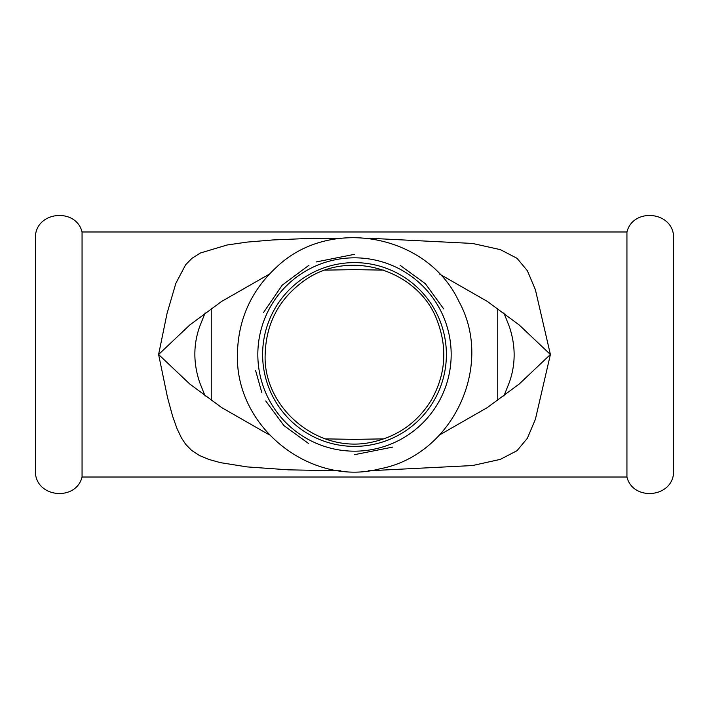 <?xml version="1.0" encoding="UTF-8"?>
<svg xmlns="http://www.w3.org/2000/svg" width="709" height="709" viewBox="0 0 709 709"><rect width="100%" height="100%" fill="white"/><g stroke="black" fill="none" stroke-linecap="round" stroke-linejoin="round"><path stroke-width="1.06" d="M354.5 257.828A96.672 96.672 0 0 0 257.828 354.5A96.672 96.672 0 0 0 354.5 451.172A96.672 96.672 0 0 0 451.172 354.5A96.672 96.672 0 0 0 354.5 257.828M354.5 446.386A91.886 91.886 0 0 0 446.386 354.5A91.886 91.886 0 0 0 354.5 262.614A91.886 91.886 0 0 0 262.614 354.5A91.886 91.886 0 0 0 354.5 446.386M82.058 231.985L82.058 477.015C76.191 500.944 37.666 498.046 35.45 473.506L35.45 235.494C37.666 210.954 76.191 208.056 82.058 231.985L626.942 231.985L626.942 477.015L82.058 477.015M626.942 231.985C632.809 208.056 671.334 210.954 673.55 235.494L673.55 473.506C671.334 498.046 632.809 500.944 626.942 477.015M383.861 270.129L354.5 269.633L325.139 270.129M325.139 438.871L354.5 439.367L383.861 438.871M503.86 312.891L509.248 326.353C515.771 345.629 515.771 364.391 509.248 382.647L503.851 396.118M205.149 396.118L199.752 382.647C193.229 363.371 193.229 344.609 199.752 326.353L205.149 312.882M354.5 454.682L392.786 447.078M439.651 434.892L487.313 407.586L519.227 384.021L550.397 354.5L519.218 324.979L487.367 301.44L439.66 274.126M443.728 308.947L425.347 283.671L400.089 265.29M497.753 400.505L497.753 308.486L497.753 400.505M211.247 400.505L211.247 308.486L211.247 400.505M340.905 470.811L288.652 469.845L247.078 466.903L220.384 462.631L208.88 459.441L199.344 455.453L191.563 450.357L185.731 444.375L181.46 437.94L176.94 428.431L172.624 416.245L167.546 397.616L158.603 354.5L189.773 384.021L221.687 407.586L269.349 434.892M368.095 238.189L472.504 243.444L500.341 249.63L517.003 258.28L527.363 270.714L535.401 289.751L550.397 354.5L535.401 419.285L527.336 438.304L516.985 450.729L500.332 459.37L472.469 465.556L368.095 470.811M255.621 370.603L261.763 392.396M265.751 400.975L283.919 425.595L308.672 443.586M269.34 274.126L221.625 301.44L189.782 324.979L158.603 354.5L167.049 313.422L175.814 283.423L185.616 264.785L191.997 258.28L200.417 252.998L227.137 244.986L247.193 242.088L272.921 239.952L303.939 238.649L340.905 238.189M354.5 254.318L316.134 261.958M308.911 265.29L282.262 285.089L263.544 312.509M237.4 354.5C235.477 428.954 312.377 487.021 380.042 468.782C452.51 455.284 494.634 365.782 458.838 301.334C427.74 234.502 330.58 215.97 277.059 266.664C251.261 290.256 238.038 319.537 237.4 354.5M265.166 354.5C262.844 407.914 318.873 455.506 373.989 441.68C398.866 435.689 418.009 421.784 431.391 399.973C445.527 374.804 447.583 348.686 437.559 321.611C420.056 271.095 350.441 247.476 304.285 280.613C279.045 298.781 266.008 323.41 265.166 354.5"/></g></svg>
